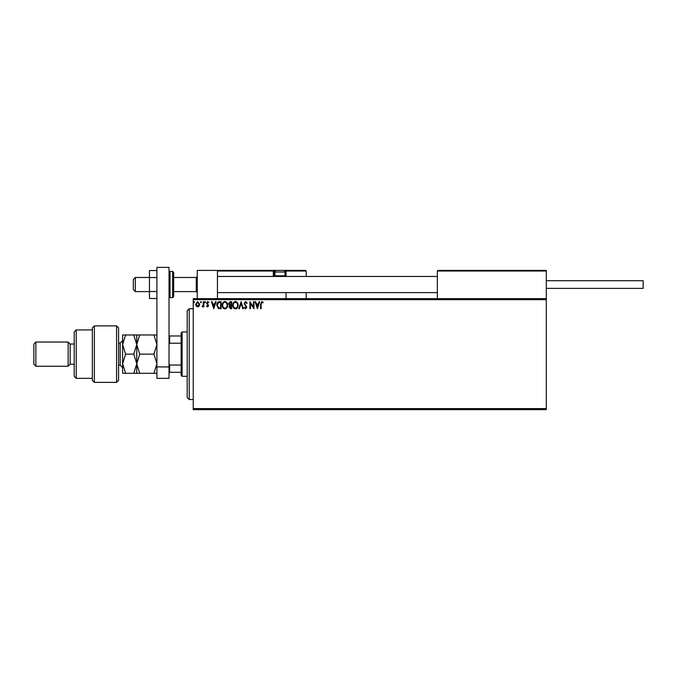 <?xml version="1.0" encoding="UTF-8"?>
<svg xmlns="http://www.w3.org/2000/svg" width="677" height="677" viewBox="0 0 677 677"><rect width="100%" height="100%" fill="white"/><g stroke="black" fill="none" stroke-linecap="round" stroke-linejoin="round"><path stroke-width="1.02" d="M546.305 409.619L193.233 409.619L193.233 408.612L546.305 408.612L546.305 409.619M546.305 299.666L193.233 299.666L193.233 298.65L546.305 298.65L546.305 408.612M199.14 306.08L197.667 306.926L196.212 306.08L195.678 304.244L197.667 301.587L199.664 304.244L199.14 306.08M203.828 301.68L203.828 306.842L203.286 306.842L203.286 306.08L202.338 306.926L202.186 306.207L203.202 305.183L203.286 301.68L203.828 301.68M207.594 306.926L206.544 306.199L206.866 305.75L207.56 306.3L207.957 305.132L206.544 303.076L207.687 301.587L208.804 302.289L208.499 302.763L207.754 302.221L207.086 303.051L208.626 305.581L207.594 306.926M219.475 301.68L221.117 301.68L221.117 308.737L218.366 308.484L216.775 305.124C216.691 303.084 217.596 301.934 219.475 301.68M231.619 301.68L231.619 308.737L230.62 308.737L228.995 306.994L229.655 305.488L228.547 303.685L230.214 301.68L231.619 301.68M241.13 301.68L243.39 308.737L242.798 308.737L241.08 303.381L239.362 308.737L238.769 308.737L241.13 301.68M253.443 301.68L253.985 301.68L253.985 308.737L250.456 303.474L250.456 308.737L249.906 308.737L249.906 301.68L253.443 306.935L253.443 301.68M261.136 304.041L261.136 308.737L260.594 308.737L260.594 303.973L261.881 301.502L263.218 302.314L262.938 302.856L261.889 302.221L261.136 304.041M193.233 299.666L193.233 408.612M257.421 308.737L255.068 301.68L255.661 301.68L256.388 303.939L258.369 303.939L259.096 301.68L259.689 301.68L257.421 308.737M245.607 301.502L247.19 303.042L246.75 303.398L245.649 302.221L244.659 303.423L246.834 307.273L245.565 308.924L244.202 307.73L244.634 307.29L245.573 308.196L246.284 307.307L244.118 303.406L245.607 301.502M238.143 305.183C238.177 307.197 237.288 308.441 235.461 308.924C233.59 308.484 232.676 307.248 232.71 305.217C232.676 303.194 233.573 301.959 235.418 301.502C237.255 301.942 238.169 303.169 238.143 305.183M227.641 305.183C227.675 307.197 226.787 308.441 224.959 308.924C223.088 308.484 222.174 307.248 222.208 305.217C222.174 303.194 223.072 301.959 224.916 301.502C226.753 301.942 227.667 303.169 227.641 305.183M213.788 308.737L211.436 301.68L212.028 301.68L212.747 303.939L214.736 303.939L215.455 301.68L216.048 301.68L213.788 308.737M205.546 302.179L205.097 302.763L204.64 302.179L205.097 301.587L205.546 302.179M201.382 302.179L200.934 302.763L200.477 302.179L200.934 301.587L201.382 302.179M194.595 302.179L194.138 302.763L193.69 302.179L194.138 301.587L194.595 302.179M256.617 304.667L257.378 307.036L258.14 304.667L256.617 304.667M233.252 305.217C233.227 306.833 233.954 307.823 235.435 308.196C236.908 307.807 237.627 306.799 237.593 305.183C237.619 303.575 236.899 302.585 235.435 302.221C233.946 302.585 233.218 303.584 233.252 305.217M230.518 308.018L231.077 308.018L231.077 305.75L229.537 306.977L230.518 308.018M230.806 305.031L231.077 302.407L230.459 302.407L229.088 303.685L229.943 304.946L230.806 305.031M222.75 305.217C222.725 306.833 223.452 307.823 224.933 308.196C226.406 307.807 227.125 306.799 227.091 305.183C227.125 303.575 226.397 302.585 224.933 302.221C223.444 302.585 222.716 303.584 222.75 305.217M220.575 308.018L220.575 302.407L218.544 302.585L217.317 305.124L218.654 307.815L220.575 308.018M212.984 304.667L213.746 307.036L214.499 304.667L212.984 304.667M196.22 304.244L197.676 306.3L199.123 304.244L197.676 302.221L196.22 304.244M197.269 298.65L197.269 270.411L217.444 270.411L217.444 298.65M437.968 270.411L437.359 271.012L437.968 270.411L545.704 270.411L546.305 271.012L546.305 270.411L526.131 270.411M135.332 291.592L133.318 289.578L133.318 279.483L135.332 277.468L135.332 291.592L149.456 291.592M173.667 291.592L196.262 291.592L196.262 277.468L197.269 276.461M545.704 270.411L546.305 271.012L437.359 271.012L437.359 298.65M546.305 271.012L546.305 298.65M284.958 275.852L285.44 275.852L285.44 271.012L306.216 271.012L305.615 270.411L283.02 270.411L305.615 270.411L306.216 271.012L306.216 276.461M306.216 292.599L306.216 298.65M286.041 275.852L286.041 271.012L286.041 276.461L286.041 275.852L285.44 275.852L285.44 276.461M286.041 292.599L286.041 298.65M218.857 270.411L276.563 270.411A1.616 1.616 0 0 0 274.947 272.019L274.947 275.776L285.034 275.776L285.034 272.019L274.947 272.019M277.367 270.411L224.908 270.411M275.302 271.012L273.94 271.012L273.94 275.852L273.94 271.012A0.609 0.609 0 0 0 273.33 270.411L273.33 271.012L217.444 271.012L218.053 270.411L217.444 271.012M286.041 271.012L285.44 270.411L286.041 271.012A0.609 0.609 0 0 0 285.44 270.411L285.44 271.012L284.678 271.012M274.54 276.461A0.609 0.609 0 0 1 273.94 275.852L275.031 275.852M273.5 276.461A1.21 1.21 0 0 1 273.33 275.852L273.33 271.012L273.94 271.012A0.609 0.609 0 0 0 273.33 270.411M275.632 276.461L274.947 275.776M284.348 276.461L285.034 275.776M276.563 270.411L283.418 270.411A1.616 1.616 0 0 1 285.034 272.019M546.305 280.701L643.15 280.701L643.15 288.36L546.305 288.36M156.92 298.506L149.456 298.506L149.456 277.545L156.92 277.545M149.456 291.516L156.92 291.516M149.456 277.545L149.456 270.555L156.92 270.555M156.92 378.35L156.92 267.381L169.03 267.381L169.03 378.35L156.92 378.35M156.92 366.926L169.03 366.926M173.667 272.425L173.667 296.636L172.66 297.643L172.66 271.418L173.667 272.425M189.205 399.532L187.182 397.517L187.182 310.76L189.205 308.737L189.205 399.532L193.233 399.532M182.138 376.327L181.131 375.32L181.131 332.949L182.138 331.942L182.138 376.327L187.182 376.327M181.131 343.222L169.631 343.222L169.03 344.449M169.03 363.82L169.631 365.047L169.631 372.291L169.03 372.291M181.131 365.047L169.631 365.047M169.03 335.978L169.631 335.978L169.631 343.222M181.131 335.978L169.631 335.978M181.131 372.291L169.631 372.291M116.571 325.891L118.585 327.905L118.585 380.364L116.571 382.378L116.571 325.891L94.374 325.891L94.374 382.378L116.571 382.378M76.222 378.35L74.199 376.327L74.199 331.942L76.222 329.927L76.222 378.35L92.36 378.35M74.199 364.226L70.163 364.226L70.163 344.051L68.149 342.029L68.149 366.24L35.864 366.24L35.864 342.029L68.149 342.029M35.864 366.24L33.85 364.226L33.85 344.051L35.864 342.029M94.374 382.378L92.36 380.364L92.36 327.905L94.374 325.891M136.746 373.306L136.746 363.718L133.784 373.306L139.707 373.306L136.746 363.718L139.707 354.139L136.746 344.551L139.707 334.971L153.958 334.971L156.92 344.551L153.958 354.139L156.92 363.718L153.958 373.306L156.92 373.306M139.707 354.139L153.958 354.139M139.707 334.971L133.784 334.971L136.746 344.551L136.746 334.971M156.92 334.971L153.958 334.971M139.707 373.306L153.958 373.306M136.746 363.718L136.746 344.551L133.784 354.139L136.746 363.718M125.584 334.971L122.622 344.551L125.584 354.139L122.622 363.718L125.584 373.306L122.622 373.306L122.622 334.971L133.784 334.971M125.584 354.139L133.784 354.139M125.584 373.306L133.784 373.306M273.33 275.852L273.94 275.852M169.03 272.425L170.037 271.418L170.037 297.643L172.66 297.643M118.585 365.233L120.201 365.233L120.201 343.036L122.622 340.616M196.262 291.592L197.269 292.599M437.359 292.599L217.444 292.599M437.359 276.461L217.444 276.461M135.332 277.468L149.456 277.468M173.667 277.468L196.262 277.468M170.037 271.418L172.66 271.418M170.037 297.643L169.03 296.636M189.205 308.737L193.233 308.737M182.138 331.942L187.182 331.942M70.163 344.051L74.199 344.051M76.222 329.927L92.36 329.927M70.163 364.226L68.149 366.24M120.201 365.233L122.622 367.653M118.585 343.036L120.201 343.036"/></g></svg>
